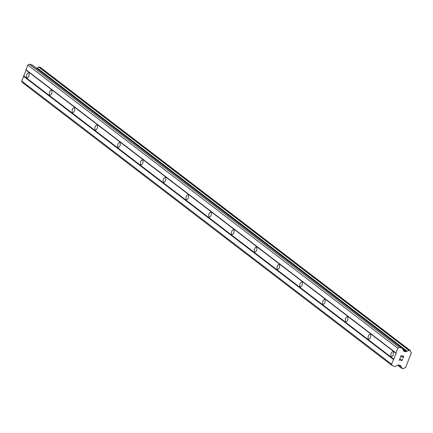 <?xml version="1.0" encoding="UTF-8"?>
<svg xmlns="http://www.w3.org/2000/svg" width="433" height="433" viewBox="0 0 433 433"><rect width="100%" height="100%" fill="white"/><g stroke="black" fill="none" stroke-linecap="round" stroke-linejoin="round"><path stroke-width="0.65" d="M28.773 72.993A2.484 1.191 106.1 0 1 28.957 75.824A2.484 1.191 106.1 0 1 27.198 77.664A2.484 1.191 106.1 0 1 26.998 77.561A2.484 1.191 106.1 0 1 26.814 74.725A2.484 1.191 106.1 0 1 28.573 72.89A2.484 1.191 106.1 0 1 28.773 72.993M51.538 90.421A2.484 1.191 106.1 0 1 51.727 93.252A2.484 1.191 106.1 0 1 49.963 95.087A2.484 1.191 106.1 0 1 49.768 94.989A2.484 1.191 106.1 0 1 49.578 92.153A2.484 1.191 106.1 0 1 51.338 90.318A2.484 1.191 106.1 0 1 51.538 90.421M74.303 107.849A2.484 1.191 106.1 0 1 74.492 110.68A2.484 1.191 106.1 0 1 72.733 112.515A2.484 1.191 106.1 0 1 72.533 112.418A2.484 1.191 106.1 0 1 72.343 109.581A2.484 1.191 106.1 0 1 74.108 107.747A2.484 1.191 106.1 0 1 74.303 107.849M97.073 125.272A2.484 1.191 106.1 0 1 97.257 128.108A2.484 1.191 106.1 0 1 95.498 129.943A2.484 1.191 106.1 0 1 95.298 129.846A2.484 1.191 106.1 0 1 95.114 127.01A2.484 1.191 106.1 0 1 96.873 125.175A2.484 1.191 106.1 0 1 97.073 125.272M119.838 142.701A2.484 1.191 106.1 0 1 120.028 145.537A2.484 1.191 106.1 0 1 118.263 147.372A2.484 1.191 106.1 0 1 118.068 147.274A2.484 1.191 106.1 0 1 117.879 144.438A2.484 1.191 106.1 0 1 119.638 142.603A2.484 1.191 106.1 0 1 119.838 142.701M142.603 160.129A2.484 1.191 106.1 0 1 142.793 162.965A2.484 1.191 106.1 0 1 141.034 164.8A2.484 1.191 106.1 0 1 140.833 164.702A2.484 1.191 106.1 0 1 140.644 161.866A2.484 1.191 106.1 0 1 142.408 160.031A2.484 1.191 106.1 0 1 142.603 160.129M165.374 177.557A2.484 1.191 106.1 0 1 165.558 180.393A2.484 1.191 106.1 0 1 163.798 182.228A2.484 1.191 106.1 0 1 163.598 182.125A2.484 1.191 106.1 0 1 163.414 179.294A2.484 1.191 106.1 0 1 165.173 177.46A2.484 1.191 106.1 0 1 165.374 177.557M188.139 194.985A2.484 1.191 106.1 0 1 188.328 197.821A2.484 1.191 106.1 0 1 186.563 199.656A2.484 1.191 106.1 0 1 186.369 199.553A2.484 1.191 106.1 0 1 186.179 196.723A2.484 1.191 106.1 0 1 187.938 194.888A2.484 1.191 106.1 0 1 188.139 194.985M210.903 212.414A2.484 1.191 106.1 0 1 211.093 215.25A2.484 1.191 106.1 0 1 209.334 217.085A2.484 1.191 106.1 0 1 209.134 216.982A2.484 1.191 106.1 0 1 208.944 214.151A2.484 1.191 106.1 0 1 210.709 212.311A2.484 1.191 106.1 0 1 210.903 212.414M233.674 229.842A2.484 1.191 106.1 0 1 233.858 232.673A2.484 1.191 106.1 0 1 232.099 234.513A2.484 1.191 106.1 0 1 231.899 234.41A2.484 1.191 106.1 0 1 231.715 231.579A2.484 1.191 106.1 0 1 233.474 229.739A2.484 1.191 106.1 0 1 233.674 229.842M256.439 247.27A2.484 1.191 106.1 0 1 256.628 250.101A2.484 1.191 106.1 0 1 254.864 251.941A2.484 1.191 106.1 0 1 254.669 251.838A2.484 1.191 106.1 0 1 254.48 249.007A2.484 1.191 106.1 0 1 256.239 247.167A2.484 1.191 106.1 0 1 256.439 247.27M279.204 264.698A2.484 1.191 106.1 0 1 279.393 267.529A2.484 1.191 106.1 0 1 277.634 269.369A2.484 1.191 106.1 0 1 277.434 269.266A2.484 1.191 106.1 0 1 277.244 266.436A2.484 1.191 106.1 0 1 279.009 264.595A2.484 1.191 106.1 0 1 279.204 264.698M301.974 282.127A2.484 1.191 106.1 0 1 302.158 284.957A2.484 1.191 106.1 0 1 300.399 286.798A2.484 1.191 106.1 0 1 300.199 286.695A2.484 1.191 106.1 0 1 300.015 283.864A2.484 1.191 106.1 0 1 301.774 282.024A2.484 1.191 106.1 0 1 301.974 282.127M324.739 299.555A2.484 1.191 106.1 0 1 324.929 302.386A2.484 1.191 106.1 0 1 323.164 304.226A2.484 1.191 106.1 0 1 322.969 304.123A2.484 1.191 106.1 0 1 322.78 301.292A2.484 1.191 106.1 0 1 324.539 299.452A2.484 1.191 106.1 0 1 324.739 299.555M347.504 316.983A2.484 1.191 106.1 0 1 347.694 319.814A2.484 1.191 106.1 0 1 345.935 321.654A2.484 1.191 106.1 0 1 345.734 321.551A2.484 1.191 106.1 0 1 345.545 318.72A2.484 1.191 106.1 0 1 347.309 316.88A2.484 1.191 106.1 0 1 347.504 316.983M370.275 334.411A2.484 1.191 106.1 0 1 370.459 337.242A2.484 1.191 106.1 0 1 368.7 339.082A2.484 1.191 106.1 0 1 368.499 338.979A2.484 1.191 106.1 0 1 368.315 336.149A2.484 1.191 106.1 0 1 370.074 334.308A2.484 1.191 106.1 0 1 370.275 334.411M393.04 351.84A2.484 1.191 106.1 0 1 393.229 354.67A2.484 1.191 106.1 0 1 391.464 356.511A2.484 1.191 106.1 0 1 391.27 356.408A2.484 1.191 106.1 0 1 391.08 353.577A2.484 1.191 106.1 0 1 392.845 351.737A2.484 1.191 106.1 0 1 393.04 351.84M403.529 356.527L402.452 356.218L403.524 356.527L402.939 358.037L403.529 356.527M402.452 356.218L402.127 357.041L402.446 356.213M401.948 356.987L402.268 356.164L401.948 356.987M402.268 356.164L401.185 355.85L402.268 356.164M401.191 355.856L400.606 357.366L401.185 355.85M403.123 358.091L403.783 356.381L403.123 358.091M400.422 357.312L401.088 355.607L403.783 356.386M401.9 359.271L402.354 359.336L402.143 359.114M402.425 359.514L402.441 359.839L402.425 359.514M402.441 359.839L402.225 360.408L402.441 359.839M401.212 360.749L400.66 359.969M400.054 358.784L399.426 360.386L400.054 358.778M402.241 359.509L402.051 360.337L401.543 360.624M401.304 360.554L400.769 359.796L401.304 360.554M400.774 359.801L400.032 358.313L400.774 359.801M399.253 360.337L400.038 358.313M400.974 366.551L401.028 366.681A1.705 1.467 -52.6 0 1 401.683 368.212L403.399 368.732A1.705 1.467 -52.6 0 1 405.077 367.855L405.586 367.617L411.35 352.749L411.112 352.294A1.705 1.467 -52.6 0 1 410.387 350.725L408.649 350.248A1.705 1.467 -52.6 0 1 407.058 351.136L406.235 351.601A1.066 0.92 -52.6 0 1 405.488 351.704L404.016 351.282A1.066 0.92 -52.6 0 1 403.496 350.811L402.587 348.646A1.066 0.92 -52.6 0 0 402.068 348.181L399.323 347.39L397.792 348.246L395.968 352.949L396.141 353.366L391.611 364.185L392.238 365.663L394.977 366.453A1.066 0.92 -52.6 0 0 395.724 366.35L397.954 365.089A1.066 0.92 -52.6 0 1 398.701 364.987L400.173 365.414A1.066 0.92 -52.6 0 1 400.698 365.88L400.974 366.551L399.074 365.095M32.572 65.329A1.066 0.92 127.4 0 0 32.107 64.972L29.363 64.187L27.831 65.042L26.007 69.745L26.18 70.162L21.65 80.982L22.278 82.459L392.238 365.663M40.404 67.418L38.689 67.045A1.705 1.467 -52.6 0 1 37.097 67.932L36.502 68.268M391.611 364.185L21.65 80.982M393.435 359.482L23.474 76.278M401.028 366.681L398.885 365.041M411.112 352.294L410.684 351.969M410.257 350.541L40.296 67.337M407.058 351.136L37.097 67.932M406.923 351.212L36.962 68.008M399.323 347.39L29.363 64.187M397.792 348.246L27.831 65.042M395.968 352.949L26.007 69.745M396.141 353.366L26.18 70.162M393.862 359.238L23.902 76.035M400.698 365.88L400.027 365.371M401.683 368.212L397.754 365.208M401.705 368.348L397.662 365.257L401.743 368.391M408.887 350.145L38.927 66.942M408.649 350.248L38.689 67.045M406.235 351.601L402.69 348.89M405.488 351.704L403.107 349.88M404.016 351.282L403.551 350.925M402.068 348.181L32.107 64.972M411.144 352.316L410.673 351.953M410.322 350.568L40.356 67.364M402.333 348.311L32.372 65.107"/></g></svg>
